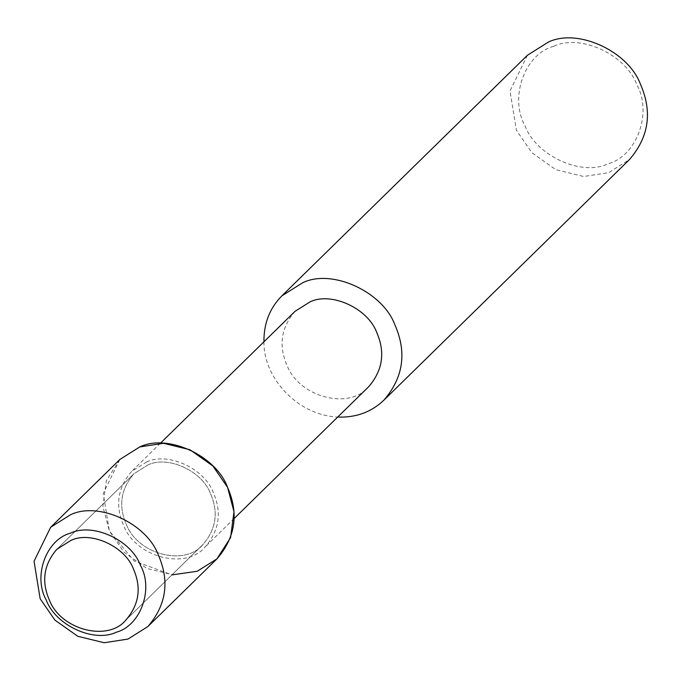 <?xml version="1.0" encoding="UTF-8"?>
<svg xmlns="http://www.w3.org/2000/svg" width="681" height="681" viewBox="0 0 681 681"><rect width="100%" height="100%" fill="white"/><g stroke="black" fill="none" stroke-linecap="round" stroke-linejoin="round"><path stroke-width="0.51" stroke-dasharray="3.4 2.55" d="M146.696 461.939L131.612 471.456C117.634 487.741 114.987 505.796 123.653 525.613C135.996 557.628 186.356 570.397 205.356 546.724C219.325 530.439 221.98 512.384 213.315 492.559C204.538 468.494 167.901 451.656 146.696 461.939M139.724 446.949L119.984 459.334L106.338 480.573L102.916 506.502L109.335 530.916L134.055 560.923L171.961 574.875M295.018 311.345C281.049 327.629 278.401 345.684 287.067 365.51C299.402 397.517 349.77 410.294 368.77 386.612M263.939 341.794C263.36 377.538 297.095 415.146 337.691 417.07M527.417 55.272L510.001 90.939L516.402 130.267L531.87 152.689L555.917 169.722L583.677 176.498L608.635 172.659L629.533 159.49M553.696 46.317C524.847 53.884 509.047 97.519 524.974 125.662C535.913 155.651 581.565 176.634 607.988 163.815C636.837 156.247 652.636 112.612 636.709 84.47C625.771 54.48 580.118 33.497 553.696 46.317M148.015 464.893L133.868 473.814C120.758 489.094 118.273 506.026 126.402 524.625C137.979 554.649 185.223 566.626 203.04 544.417C216.149 529.146 218.635 512.206 210.506 493.614C202.274 471.039 167.909 455.248 148.015 464.893L133.868 473.814C120.758 489.094 118.273 506.026 126.402 524.625C137.979 554.649 185.223 566.626 203.04 544.417C216.149 529.146 218.635 512.206 210.506 493.614C202.274 471.039 167.909 455.248 148.015 464.893M119.83 459.488L103.24 493.461L109.335 530.916L124.061 552.265L146.968 568.49L173.4 574.943L197.175 571.282L217.077 558.743M160.401 443.237L131.612 471.456M234.153 518.513L205.356 546.724M133.868 473.814L56.838 549.286L133.868 473.814M203.04 544.417L126.019 619.889L203.04 544.417"/><path stroke-width="1.02" d="M70.994 540.365L56.838 549.286C43.729 564.558 41.243 581.497 49.381 600.089C60.949 630.112 108.194 642.098 126.019 619.889C139.12 604.609 141.605 587.677 133.476 569.078C125.244 546.511 90.888 530.712 70.994 540.365L56.838 549.286C43.729 564.558 41.243 581.497 49.381 600.089C60.949 630.112 108.194 642.098 126.019 619.889C139.12 604.609 141.605 587.677 133.476 569.078C125.244 546.511 90.888 530.712 70.994 540.365M171.961 574.875L197.175 571.282L216.924 558.897L230.561 537.667L233.992 511.737L227.565 487.324L212.847 465.966L189.939 449.741L163.5 443.288L139.724 446.949L119.83 459.488L50.641 527.281L34.05 561.246L40.145 598.701L54.872 620.059L77.779 636.284L104.21 642.736L127.985 639.076L147.888 626.537C166.309 605.06 169.807 581.251 158.375 555.109C146.807 523.383 98.498 501.173 70.535 514.742L50.641 527.281M234.153 518.513L368.77 386.612C382.739 370.328 385.395 352.273 376.721 332.447C367.953 308.382 331.315 291.553 310.11 301.836L295.018 311.345L160.401 443.237M337.691 417.07C356.044 417.734 371.477 412.065 383.982 400.079C403.331 377.529 407 352.528 394.997 325.084C382.85 291.757 332.124 268.45 302.764 282.692L281.874 295.86C269.744 308.101 263.76 323.415 263.939 341.794M383.982 400.079L629.533 159.49C648.882 136.949 652.551 111.948 640.549 84.495C628.401 51.177 577.675 27.861 548.316 42.103L527.417 55.272L281.874 295.86M70.466 533.172C46.138 539.548 32.824 576.339 46.257 600.063C55.476 625.345 93.961 643.034 116.238 632.232C140.558 625.856 153.872 589.065 140.448 565.341C131.229 540.059 92.744 522.37 70.466 533.172M147.888 626.537L217.077 558.743C235.498 537.275 238.997 513.465 227.565 487.324C215.996 455.589 167.688 433.388 139.724 446.949"/></g></svg>
